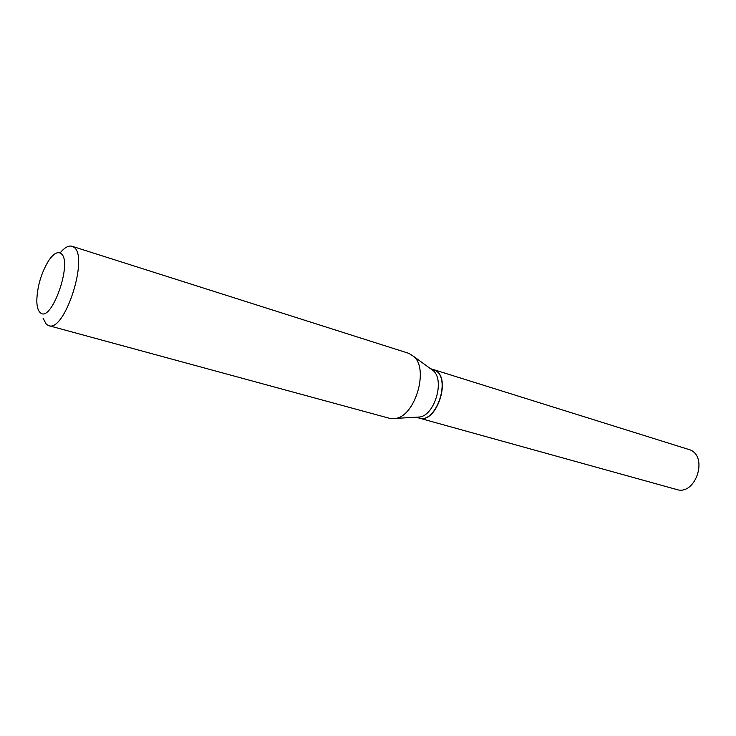 <?xml version="1.0" encoding="UTF-8"?>
<svg xmlns="http://www.w3.org/2000/svg" width="736" height="736" viewBox="0 0 736 736"><rect width="100%" height="100%" fill="white"/><g stroke="black" fill="none" stroke-linecap="round" stroke-linejoin="round"><path stroke-width="1.1" d="M419.014 418.048L676.632 489.504C695.161 495.917 708.492 457.507 690.313 449.954L433.32 369.527M419.115 418.076C436.356 424.414 451.987 377.789 435.096 370.272L433.421 369.555M416.015 417.22L418.913 418.02C436.144 424.359 451.784 377.724 434.893 370.208L430.348 368.598M416.3 417.202L420.054 416.981C434.718 414.653 444.673 380.908 433.614 370.99L430.578 368.764M60.784 253.396C57.399 251.335 53.342 253.773 48.613 260.71C41.198 273.047 37.26 286.405 36.8 300.785C36.892 306.562 37.987 310.454 40.066 312.46C51.069 324.705 73.609 260.811 60.784 253.396M43.056 318.127L46.313 324.3L48.65 325.625C64.888 332.792 89.498 255.199 73.508 247.002L72.045 246.266C68.531 245.318 64.538 247.544 60.067 252.972M48.65 325.625L389.675 418.352L396.069 418.37C415.279 415.316 428.702 369.794 414.221 356.804L408.839 353.354L72.045 246.266M433.614 370.99L414.221 356.804M420.054 416.981L396.069 418.37"/></g></svg>

